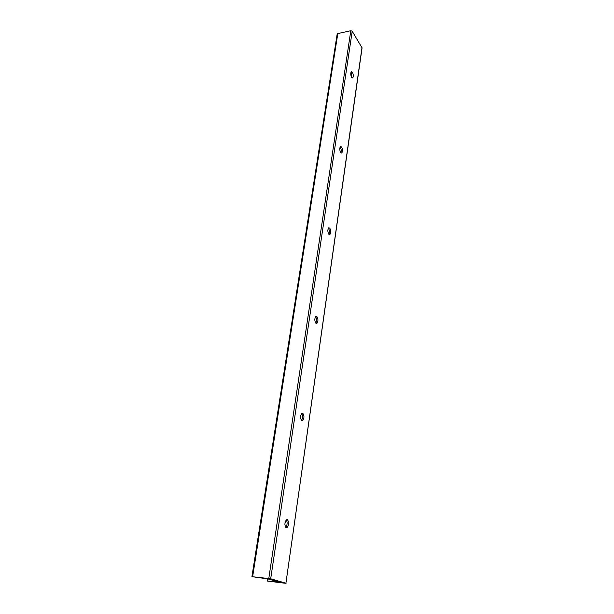 <?xml version="1.0" encoding="UTF-8"?>
<svg xmlns="http://www.w3.org/2000/svg" width="614" height="614" viewBox="0 0 614 614"><rect width="100%" height="100%" fill="white"/><g stroke="black" fill="none" stroke-linecap="round" stroke-linejoin="round"><path stroke-width="0.92" d="M287.352 519.597L286.416 519.751C284.535 522.706 284.451 525.361 286.17 527.702L287.099 527.541C288.979 524.602 289.064 521.954 287.352 519.597M352.405 72.199L351.315 71.677C350.487 73.15 350.602 75.061 351.653 77.41L352.735 77.917C353.564 76.451 353.449 74.547 352.405 72.199M341.537 146.938L340.432 146.554C339.473 148.212 339.573 150.223 340.716 152.587L341.814 152.955C342.773 151.305 342.681 149.302 341.537 146.938M329.741 228.093L328.636 227.863C327.515 229.743 327.584 231.869 328.843 234.241L329.933 234.464C331.061 232.591 330.992 230.473 329.741 228.093M316.878 316.54L315.803 316.448C314.475 318.612 314.506 320.884 315.903 323.256L316.97 323.332C318.29 321.183 318.259 318.919 316.878 316.54M302.809 413.299L301.781 413.345C300.208 415.855 300.192 418.295 301.735 420.659L302.748 420.605C304.321 418.103 304.344 415.67 302.809 413.299M267.328 578.749L267.151 581.028L281.235 582.77M361.999 47.577L285.909 583.216L362.068 47.9L352.206 31.23L350.801 30.723L337.224 33.724L251.924 576.661L268.126 578.941L278.695 581.995L276.699 581.98L276.784 581.443M251.924 576.661L270.69 578.779L352.206 31.23M281.227 582.801L286.055 583.277M266.998 580.959L276.699 581.98M285.034 522.691L284.904 524.318M285.909 583.216L270.69 578.779M285.717 527.357C287.352 524.955 287.552 522.437 286.324 519.82M351.83 77.656L351.193 72.398M340.847 152.74C341.476 150.867 341.292 148.987 340.279 147.099M328.889 234.287C329.741 232.23 329.588 230.196 328.436 228.208M315.826 323.179C316.924 320.961 316.839 318.789 315.588 316.655M301.497 420.452C302.856 418.142 302.902 415.816 301.627 413.475M252.646 576.684L337.861 33.21M267.712 580.982L268.026 578.91M276.384 581.328L276.292 581.934M350.801 30.723L268.802 578.457M287.099 527.541L285.794 527.441M352.735 77.917L352.267 77.993M341.814 152.955L341.223 153.024M329.933 234.464L329.196 234.525M316.97 323.332L316.049 323.363M302.748 420.605L301.643 420.582"/></g></svg>
